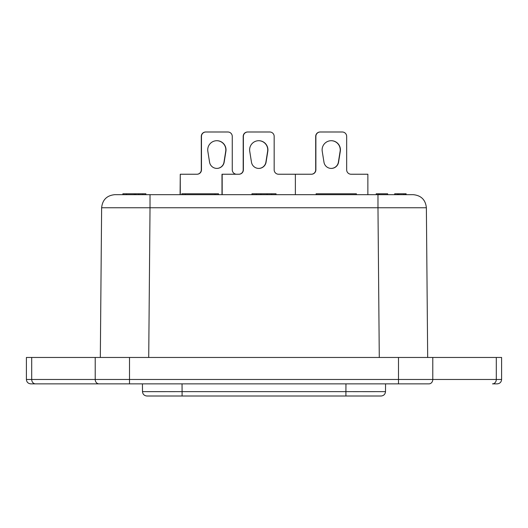 <?xml version="1.0" encoding="UTF-8"?>
<svg xmlns="http://www.w3.org/2000/svg" width="528" height="528" viewBox="0 0 528 528"><rect width="100%" height="100%" fill="white"/><g stroke="black" fill="none" stroke-linecap="round" stroke-linejoin="round"><path stroke-width="0.79" d="M413.173 194.667C421.139 195.433 425.535 199.795 426.373 207.748C425.535 199.795 421.139 195.433 413.173 194.667L377.975 194.667L377.975 207.748L426.373 207.748L427.68 357.463M145.88 194.667L145.88 193.783L122.879 193.783L122.879 194.667L122.879 193.783M362.597 391.644L385.506 391.637L385.559 383.863L421.846 383.863L99.026 383.863L129.512 383.863L129.512 357.463L26.4 357.463L26.4 379.467L95.212 379.467A4.402 3.808 90 0 0 99.026 383.863L30.802 383.863C28.129 383.605 26.657 382.14 26.4 379.467M381.104 396.007C383.75 395.736 385.216 394.277 385.506 391.637C385.216 394.277 383.75 395.736 381.104 396.007L146.896 396.007C144.25 395.736 142.784 394.277 142.494 391.637L142.441 383.863L106.154 383.863M146.982 391.651L165.403 391.644M169.323 391.644L174.841 391.644M353.159 391.644L358.677 391.644M385.506 391.637L345.906 391.637L345.959 383.863M394.693 194.667L394.693 193.783L394.693 194.667L397.98 194.667L397.98 193.783L394.693 193.783L394.693 194.667L387.651 194.667L394.693 194.667M150.025 194.667L114.827 194.667C106.861 195.433 102.465 199.795 101.627 207.748L150.025 207.748L150.025 194.667L377.975 194.667M101.627 207.748L100.32 357.463M276.045 194.667L276.045 193.783L251.955 193.783L251.955 194.667M398.904 194.667L398.904 193.783L397.98 193.783L397.98 194.667L403.795 194.667L403.795 193.783L406.131 193.783L406.131 194.667L406.131 193.783M398.904 193.783L403.795 193.783M129.512 383.863L428.974 383.863A4.402 3.808 -90 0 0 432.788 379.467L432.788 357.463L129.512 357.463M387.651 194.667L387.651 193.783L387.651 194.667L369.184 194.667M374.398 194.667L376.213 194.667L376.213 193.783L378.213 193.783L378.213 194.667M315.737 194.667L295.37 194.667L295.37 174.233L278.566 174.233A4.402 4.396 -90 0 1 274.171 169.831L274.171 136.389A4.402 4.396 -90 0 0 269.768 131.993L247.777 131.993A4.402 4.396 -90 0 0 243.382 136.389L243.382 169.831A4.402 4.396 -90 0 1 238.979 174.233L221.991 174.233L221.991 194.667L218.519 194.667L218.519 193.783L181.823 193.783L181.823 194.667L158.816 194.667M307.342 194.667L316.114 194.667L316.114 193.783L356.387 193.783L356.387 194.667M271.689 194.667L271.689 193.783M256.311 194.667L256.311 193.783M182.094 396.007L182.094 391.637L142.494 391.637M51.922 357.463L80.078 357.463L51.922 357.463M398.488 383.863L398.488 379.467L496.294 379.467A4.402 3.808 -90 0 1 492.485 383.863L497.198 383.863C499.871 383.605 501.336 382.14 501.6 379.467L501.6 357.463L432.788 357.463M39.6 383.863L92.4 383.863M122.932 194.667L122.932 193.783L122.932 194.667M397.412 194.667L397.412 193.783M135.696 194.667L135.696 193.783M215.021 194.667L215.021 193.783M185.249 194.667L185.249 193.783M379.361 194.667L379.361 193.783L378.213 193.783M387.651 193.783L379.361 193.783M260.924 194.667L260.924 193.783M267.076 194.667L267.076 193.783M331.175 140.705A9.154 9.148 -90 0 1 340.118 151.298L338.382 162.195A7.392 7.392 -90 0 1 331.175 168.419M340.303 151.298L338.567 162.195A7.392 7.392 -90 0 1 323.968 162.195L322.232 151.298A9.154 9.148 -90 0 1 331.267 140.705A9.154 9.148 -90 0 1 340.303 151.298L340.118 151.298M311.289 174.233A4.402 4.396 90 0 0 315.691 169.831L315.876 169.831A4.402 4.396 90 0 1 311.474 174.233L294.485 174.233M315.691 136.389L315.876 136.389A4.402 4.396 90 0 1 320.272 131.993L320.087 131.993A4.402 4.396 90 0 0 315.691 136.389L315.691 169.831M315.876 136.389L315.876 169.831M320.272 131.993L342.263 131.993A4.402 4.396 90 0 1 346.665 136.389L346.665 169.831A4.402 4.396 90 0 0 351.061 174.233L367.864 174.233L367.864 194.667M216.777 140.705A9.154 9.148 -90 0 1 225.72 151.298L223.984 162.195A7.392 7.392 -90 0 1 216.777 168.419M225.905 151.298L224.162 162.195A7.392 7.392 -90 0 1 209.57 162.195L207.834 151.298A9.154 9.148 -90 0 1 216.869 140.705A9.154 9.148 -90 0 1 225.905 151.298L225.72 151.298M180.272 194.667L180.272 174.233L180.088 194.667M196.891 174.233A4.402 4.396 90 0 0 201.287 169.831L201.472 169.831A4.402 4.396 90 0 1 197.076 174.233L180.272 174.233M201.287 136.389L201.472 136.389A4.402 4.396 90 0 1 205.874 131.993L205.689 131.993A4.402 4.396 90 0 0 201.287 136.389L201.287 169.831M201.472 136.389L201.472 169.831M205.874 131.993L227.865 131.993A4.402 4.396 90 0 1 232.261 136.389L232.261 169.831A4.402 4.396 90 0 0 236.663 174.233L238.795 174.233A4.402 4.396 -90 0 0 243.197 169.831L243.197 136.389A4.402 4.396 -90 0 1 247.592 131.993L247.777 131.993M249.737 151.298L251.473 162.195A7.392 7.392 90 0 0 266.072 162.195L267.808 151.298A9.154 9.148 90 0 0 258.773 140.705A9.154 9.148 90 0 0 249.737 151.298M258.68 168.419A7.392 7.392 90 0 0 265.888 162.195L267.623 151.298A9.154 9.148 90 0 0 258.68 140.705M222.176 174.233L222.176 194.667M31.706 357.463L31.706 379.467A4.402 3.808 90 0 0 35.515 383.863M182.041 383.863L182.094 391.637L345.906 391.637L345.906 396.007M148.718 357.463L150.025 207.748L377.975 207.748L379.282 357.463M405.273 194.667L405.273 193.783M134.27 194.667L134.27 193.783M95.212 357.463L95.212 379.467L398.488 379.467L398.488 357.463M496.294 357.463L496.294 379.467L501.6 379.467M126.482 194.667L126.482 193.783M142.784 194.667L142.784 193.783M138.798 194.667L138.798 193.783M316.193 194.667L316.193 193.783M376.213 194.667L376.213 193.783"/></g></svg>
